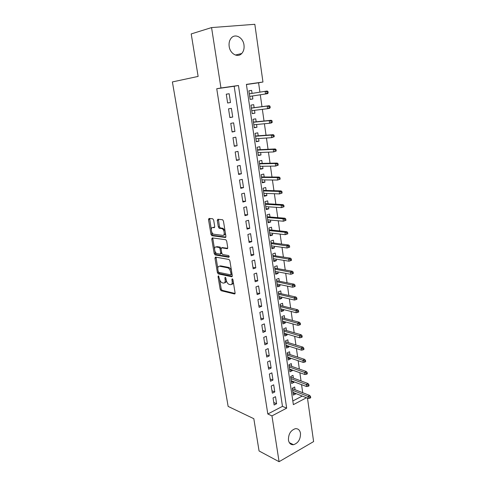 <?xml version="1.0" encoding="UTF-8"?>
<svg xmlns="http://www.w3.org/2000/svg" width="486" height="486" viewBox="0 0 486 486"><rect width="100%" height="100%" fill="white"/><g stroke="black" fill="none" stroke-linecap="round" stroke-linejoin="round"><path stroke-width="0.73" d="M218.408 275.829L218.044 276.564L220.176 289.328L221.069 290.695L234.519 293.969L235.09 292.93L232.958 279.784L232.278 278.794L231.883 279.553L232.162 281.254C232.399 283.624 231.804 284.76 230.364 284.662L229.082 284.365C227.648 283.709 226.683 282.238 226.184 279.948L225.911 278.265L225.243 277.293L224.866 278.035L225.14 279.717C225.389 282.056 224.811 283.18 223.414 283.089L222.175 282.797C220.772 282.159 219.83 280.708 219.332 278.448L218.408 275.829M243.984 44.998C244.409 48.503 243.656 51.346 241.718 53.515C237.769 58.059 230.072 53.837 229.173 46.443C228.736 43.005 229.441 40.192 231.293 38.005C235.309 33.176 243.158 37.616 243.984 44.998M300.488 433.324C300.573 439.301 298.246 443.098 293.508 444.708C290.786 444.884 289.103 443.353 288.447 440.109C288.338 434.192 290.616 430.389 295.275 428.707C298.1 428.458 299.838 429.995 300.488 433.324M213.67 220.122L212.722 218.779L209.029 218.427L208.512 219.617L210.985 234.38L211.811 235.692L225.352 237.484L225.911 236.299L223.445 221.075L222.606 219.739L217.825 219.265L217.285 220.474L218.342 226.926L219.18 228.256L221.932 228.633C224.417 229.398 225.152 235.886 222.71 235.388L213.573 234.185C211.185 233.474 210.389 227.114 212.746 227.539L214.198 227.709L214.727 226.525L213.67 220.122M307.486 398.143L313.61 441.586L279.079 461.7L259.068 450.972L253.82 418.701L228.141 406.418L172.39 81.934L198.124 76.417L191.211 33.929L211.562 27.581L254.828 24.3L262.956 82.019L246.396 84.37L293.362 404.644L306.484 397.748M279.079 461.7L271.953 415.888L286.667 408.161L238.456 85.493L220.954 87.978L211.562 27.581M267.81 413.993L282.475 406.357L234.167 86.259L216.738 88.738L267.81 413.993L271.953 415.888M216.738 88.738L220.954 87.978M215.486 257.094L214.97 258.188L217.37 272.549L218.244 273.897L231.725 276.728L232.29 275.641L229.89 260.848L229.003 259.475L215.486 257.094M214.198 253.595L211.762 239.039L212.279 237.897L225.826 239.75L226.689 241.105L227.734 247.544L227.175 248.698L221.634 247.848L221.094 248.984L221.78 253.176L222.649 254.524L228.566 255.533C229.301 256.292 229.38 256.875 228.791 257.282L215.049 254.925L214.198 253.595L215.249 253.261L214.873 250.983M252.058 93.385L251.62 90.39L248.881 90.839M252.434 95.985L252.866 98.974L250.126 99.381M254.512 110.316L254.925 113.177L252.191 113.499M254.129 107.667L253.692 104.672L250.964 105.122L252.21 113.651L254.925 113.177M256.572 124.507L256.966 127.241L254.233 127.484M256.183 121.804L255.745 118.815L253.036 119.313L254.275 127.757L256.966 127.241M258.613 138.559L258.989 141.165L256.256 141.341M258.212 135.794L257.78 132.824L255.089 133.358L256.316 141.724L258.989 141.165M260.636 152.476L260.994 154.955L258.26 155.058M260.223 149.658L259.791 146.699L257.124 147.27L258.333 155.55L260.994 154.955M262.634 166.261L262.975 168.618L260.247 168.648M262.215 163.381L261.79 160.435L259.135 161.048L260.338 169.25L262.975 168.618M264.615 179.911L264.937 182.147L262.215 182.104M264.19 176.977L263.764 174.043L261.134 174.693L262.319 182.815L264.937 182.147M266.577 193.434L266.887 195.548L264.165 195.439M266.146 190.445L265.721 187.523L263.108 188.21L264.281 196.259L266.887 195.548M268.521 206.823L268.813 208.822L266.091 208.646M268.078 203.786L267.658 200.876L265.064 201.599L266.225 209.569L268.813 208.822M270.447 220.091L270.72 221.974L268.005 221.731M269.997 216.999L269.578 214.101L267.002 214.855L268.157 222.752L270.72 221.974M272.354 233.231L272.61 235.005L269.9 234.689M271.899 230.091L271.48 227.199L268.922 227.995L270.064 235.813L272.61 235.005M274.244 246.25L274.487 247.909L271.777 247.532M273.782 243.055L273.363 240.181L270.824 241.007L271.953 248.759L274.487 247.909M276.115 259.141L276.34 260.696L273.636 260.259M275.647 255.903L275.228 253.042L272.707 253.899L273.825 261.577L276.34 260.696M277.968 271.917L278.18 273.369L275.477 272.865M277.494 268.63L277.081 265.781L274.572 266.668L275.684 274.28L278.18 273.369M279.808 284.577L280.003 285.92L277.299 285.355M279.322 281.242L278.909 278.399L276.419 279.329L277.518 286.862L280.003 285.92M281.625 297.116L281.807 298.355L279.11 297.736M281.139 293.738L280.726 290.907L278.253 291.861L279.341 299.333L281.807 298.355M283.429 309.546L283.599 310.682L280.902 310.001M282.937 306.119L282.524 303.3L280.07 304.291L281.151 311.69L283.599 310.682M285.221 321.853L285.367 322.898L282.676 322.157M284.717 318.391L284.31 315.584L281.868 316.599L282.937 323.931L285.367 322.898M286.989 334.058L287.129 335L284.438 334.204M286.479 330.547L286.072 327.752L283.648 328.797L284.711 336.063L287.129 335M288.745 346.147L288.866 346.998L286.181 346.147M288.228 342.6L287.827 339.811L285.416 340.886L286.467 348.085L288.866 346.998M290.482 358.127L290.592 358.881L287.912 357.982M289.966 354.537L289.559 351.761L287.165 352.866L288.21 360.005L290.592 358.881M292.208 370.004L292.305 370.666L289.626 369.706M291.679 366.371L291.278 363.607L288.903 364.743L289.935 371.814L292.305 370.666M293.915 381.771L294 382.342L291.327 381.334M293.386 378.102L292.985 375.35L290.622 376.51L291.643 383.521L294 382.342M273.059 397.913L274.147 404.99L276.595 403.732L275.513 396.667L273.059 397.913M271.224 386.024L272.33 393.168L274.79 391.941L273.697 384.815L271.224 386.024M269.378 374.032L270.489 381.243L272.968 380.04L271.868 372.847L269.378 374.032M267.513 361.93L268.637 369.208L271.133 368.036L270.022 360.776L267.513 361.93M265.635 349.72L266.765 357.058L269.274 355.916L268.157 348.59L265.635 349.72M263.734 337.387L264.876 344.799L267.403 343.687L266.273 336.294L263.734 337.387M261.82 324.946L262.969 332.43L265.514 331.343L264.378 323.883L261.82 324.946M259.882 312.389L261.049 319.94L263.612 318.889L262.458 311.356L259.882 312.389M257.932 299.71L259.105 307.334L261.687 306.314L260.526 298.714L257.932 299.71M255.958 286.916L257.143 294.607L259.743 293.623L258.57 285.95L255.958 286.916M253.971 274.001L255.168 281.765L257.787 280.811L256.596 273.065L253.971 274.001M251.961 260.958L253.17 268.794L255.806 267.877L254.609 260.059L251.961 260.958M249.932 247.793L251.153 255.709L253.807 254.822L252.599 246.924L249.932 247.793M247.884 234.501L249.118 242.49L251.791 241.639L250.569 233.669L247.884 234.501M245.819 221.075L247.064 229.143L249.755 228.329L248.522 220.286L245.819 221.075M243.729 207.528L244.987 215.675L247.696 214.891L246.457 206.769L243.729 207.528M241.621 193.841L242.891 202.067L245.618 201.326L244.367 193.124L241.621 193.841M239.495 180.02L240.777 188.331L243.522 187.626L242.259 179.34L239.495 180.02M237.344 166.066L238.638 174.456L241.408 173.794L240.127 165.428L237.344 166.066M235.175 151.972L236.482 160.447L239.27 159.821L237.976 151.377L235.175 151.972M232.982 137.738L234.301 146.298L237.113 145.715L235.807 137.18L232.982 137.738M230.765 123.365L232.095 132.01L234.932 131.463L233.614 122.849L230.765 123.365M228.529 108.846L229.872 117.576L232.727 117.071L231.397 108.372L228.529 108.846M230.504 102.54L229.161 93.743L226.269 94.175L227.63 102.996L230.504 102.54L227.624 102.959M302.711 392.712L301.563 384.651M301.034 380.933L299.868 372.732M299.346 369.056L298.155 360.703M297.639 357.064L296.424 348.565M295.913 344.969L294.68 336.318M294.176 332.758L292.918 323.955M292.42 320.438L291.144 311.471M290.652 308.002L289.352 298.878M288.86 295.458L287.542 286.169M287.056 282.785L285.713 273.332M285.239 270.003L283.867 260.381M283.399 257.094L282.008 247.301M281.546 244.063L280.124 234.1M279.669 230.911L278.229 220.772M277.779 217.631L276.309 207.309M275.872 204.229L274.377 193.72M273.946 190.688L272.421 180.002M271.996 177.025L270.447 166.145M270.034 163.223L268.454 152.154M268.047 149.287L266.443 138.024M266.042 135.217L264.414 123.754M264.02 121.002L262.361 109.338M261.978 106.653L260.289 94.782M259.913 92.146L258.582 82.79L246.42 84.521M292.821 400.968L302.243 396.066M295.069 389.729L294.674 386.984L292.323 388.174L293.337 395.118L295.676 393.915L295.61 393.435M252.866 98.974L250.132 99.411L248.875 90.797L251.62 90.39M258.582 82.79L262.956 82.019M282.475 406.357L286.667 408.161M234.167 86.259L238.456 85.493M295.676 393.915L293.009 392.858M276.595 403.732L273.77 402.517M274.79 391.941L271.96 390.78M272.968 380.04L270.137 378.94M271.133 368.036L268.296 366.991M269.274 355.916L266.437 354.938M267.403 343.687L264.566 342.77M265.514 331.343L262.671 330.486M263.612 318.889L260.763 318.093M261.687 306.314L258.838 305.585M259.743 293.623L256.894 292.961M257.787 280.811L254.931 280.215M255.806 267.877L252.945 267.355M253.807 254.822L250.946 254.366M251.791 241.639L248.929 241.256M249.755 228.329L246.888 228.025M247.696 214.891L244.829 214.66M245.618 201.326L242.751 201.168M243.522 187.626L240.655 187.547M241.408 173.794L238.535 173.794M239.27 159.821L236.396 159.906M237.113 145.715L234.234 145.879M234.932 131.463L232.053 131.712M232.727 117.071L229.848 117.405M229.161 93.743L226.276 94.217M224.605 282.743C225.644 282.779 226.197 281.995 226.269 280.386M231.597 284.316C232.666 284.334 233.231 283.514 233.298 281.862M219.666 279.723L221.209 288.957L222.102 290.318L235.096 293.471M218.378 272.008L219.283 273.539L232.284 276.255M216.027 257.185L217.783 268.43M218.159 271.425L218.815 272.379L230.595 274.809L230.99 274.049L230.698 272.245C230.212 269.967 229.258 268.497 227.837 267.835L219.55 266.219C218.171 266.182 217.613 267.33 217.868 269.663L218.159 271.425M230.88 274.712L232.041 274.122M231.512 270.86C230.899 269.074 230.024 267.944 228.894 267.476L227.606 267.774M219.478 266.207L220.601 265.866L228.663 267.415M214.545 249.014L212.825 238.717L211.762 239.039M212.85 237.97L212.825 238.717M227.709 248.279L222.351 247.623M229.198 256.821L216.179 254.609L215.128 254.943M216.015 246.985C213.621 246.457 214.484 252.872 216.896 253.552L220.201 254.123L220.735 253.006L220.049 248.82L219.192 247.483L216.015 246.985L217.078 246.651L216.191 246.931M220.553 254.008L221.798 253.273M221.087 248.376L220.255 247.149L219.095 247.459M217.078 246.651L220.158 247.125M215.249 253.261L216.179 254.609M213.038 227.46L214.691 227.327M223.785 235.066C224.751 235.09 225.273 234.343 225.352 232.83M225.042 230.941L223.013 228.317L221.592 228.548M218.421 219.32L219.423 226.616L220.255 227.94L222.673 228.232M211.677 231.865L212.048 234.064L212.874 235.376L225.875 237.083M209.63 218.481L211.282 229.501M309.764 398.247L310.712 397.748L310.542 396.564L309.594 397.062L309.764 398.247L308.3 398.465L307.996 396.333L309.704 395.44L292.402 388.685M309.594 397.062L292.633 390.294M308.3 398.465L292.937 392.378M309.704 395.44L310.542 396.564M308.094 386.315L309.047 385.829L308.877 384.633L307.924 385.119L308.094 386.315L306.623 386.558L306.32 384.402L308.039 383.527L290.707 377.112M307.924 385.119L290.932 378.661M306.623 386.558L291.242 380.763M308.039 383.527L308.877 384.633M306.405 374.275L307.365 373.801L307.195 372.592L306.235 373.066L306.405 374.275L304.935 374.536L304.631 372.361L306.356 371.511L289 365.436M306.235 373.066L289.219 366.93M304.935 374.536L289.528 369.05M306.356 371.511L307.195 372.592M304.704 362.125L305.67 361.657L305.5 360.436L304.534 360.904L304.704 362.125L303.228 362.41L302.918 360.211L304.661 359.385L287.281 353.656M304.534 360.904L287.487 355.09M303.228 362.41L287.803 357.228M304.661 359.385L305.5 360.436M302.991 349.859L303.963 349.404L303.786 348.17L302.814 348.626L302.991 349.859L301.508 350.169L301.199 347.952L302.948 347.144L285.543 341.767M302.814 348.626L285.744 343.14M301.508 350.169L286.06 345.303M302.948 347.144L303.786 348.17M301.253 337.478L302.231 337.035L302.061 335.796L301.083 336.233L301.253 337.478L299.771 337.813L299.455 335.577L301.217 334.787L283.794 329.775M301.083 336.233L283.982 331.088M299.771 337.813L284.304 333.268M301.217 334.787L302.061 335.796M299.504 324.982L300.494 324.557L300.318 323.299L299.327 323.725L299.504 324.982L298.021 325.341L297.699 323.081L299.473 322.315L282.026 317.674M299.327 323.725L282.208 318.925M298.021 325.341L282.524 321.125M299.473 322.315L300.318 323.299M297.742 312.37L298.732 311.957L298.556 310.688L297.56 311.101L297.742 312.37L296.247 312.753L295.931 310.475L297.711 309.734L280.24 305.463M297.56 311.101L280.41 306.648M296.247 312.753L280.738 308.865M297.711 309.734L298.556 310.688M295.956 299.637L296.958 299.236L296.776 297.961L295.78 298.361L295.956 299.637L294.461 300.044L294.139 297.748L295.938 297.025L278.435 293.137M295.78 298.361L278.6 294.261M294.461 300.044L278.928 296.503M295.938 297.025L296.776 297.961M294.158 286.789L295.166 286.4L294.984 285.106L293.975 285.495L294.158 286.789L292.657 287.22L292.335 284.899L294.145 284.201L276.619 280.701M293.975 285.495L276.777 281.759M292.657 287.22L277.105 284.018M294.145 284.201L294.984 285.106M292.341 273.812L293.356 273.436L293.173 272.136L292.159 272.506L292.341 273.812L290.841 274.268L290.513 271.929L292.335 271.255L274.784 268.151M292.159 272.506L274.93 269.147M290.841 274.268L275.264 271.425M292.335 271.255L293.173 272.136M290.507 260.715L291.527 260.35L291.345 259.038L290.324 259.396L290.507 260.715L289 261.195L288.672 258.831L290.507 258.181L272.938 255.49M290.324 259.396L273.071 256.408M289 261.195L273.405 258.71M290.507 258.181L291.345 259.038M288.654 247.489L289.68 247.137L289.498 245.813L288.471 246.159L288.654 247.489L287.147 248L286.813 245.612L288.66 244.987L271.067 242.702M288.471 246.159L271.194 243.559M287.147 248L271.534 245.88M288.66 244.987L289.498 245.813M287.821 233.802L287.633 232.46L286.6 232.794L286.789 234.137L287.821 233.802L285.276 234.671L284.936 232.259L286.795 231.664L269.183 229.799M286.6 232.794L284.936 232.259L269.299 230.583M286.789 234.137L285.276 234.671L269.639 232.928M286.795 231.664L287.633 232.46M285.938 220.334L285.75 218.979L284.711 219.295L284.899 220.65L285.938 220.334L283.381 221.221L283.04 218.785L284.911 218.214L267.282 216.78M284.711 219.295L283.04 218.785L267.385 217.485M284.899 220.65L283.381 221.221L267.731 219.854M284.911 218.214L285.75 218.979M284.043 206.732L283.848 205.365L282.803 205.669L282.992 207.036L284.043 206.732L281.473 207.631L281.127 205.171L283.016 204.63L265.362 203.634M282.803 205.669L281.127 205.171L265.453 204.266M282.992 207.036L281.473 207.631L265.799 206.653M283.016 204.63L283.848 205.365M282.123 193.003L281.929 191.618L280.878 191.909L281.066 193.288L282.123 193.003L279.541 193.914L279.195 191.429L281.096 190.913L263.418 190.36M280.878 191.909L279.195 191.429L263.503 190.919M281.066 193.288L279.541 193.914L263.855 193.331M281.096 190.913L281.929 191.618M280.185 179.134L279.991 177.736L278.928 178.01L279.122 179.407L280.185 179.134L277.597 180.057L277.245 177.548L279.158 177.062L261.462 176.965M278.928 178.01L277.245 177.548L261.535 177.445M279.122 179.407L277.597 180.057L261.887 179.881M279.158 177.062L279.991 177.736M278.235 165.125L278.035 163.715L276.965 163.976L277.16 165.386L278.235 165.125L275.629 166.066L275.27 163.533L277.202 163.077L259.488 163.442M276.965 163.976L275.27 163.533L259.548 163.843M277.16 165.386L275.629 166.066L259.907 166.303M277.202 163.077L278.035 163.715M276.261 150.982L276.06 149.56L274.979 149.797L275.179 151.225L276.261 150.982L273.642 151.936L273.284 149.378L275.228 148.953L257.489 149.785M274.979 149.797L273.284 149.378L257.537 150.107M275.179 151.225L273.642 151.936L257.902 152.592M275.228 148.953L276.06 149.56M274.262 136.694L274.061 135.26L272.974 135.479L273.175 136.918L274.262 136.694L271.638 137.666L271.273 135.084L273.229 134.683L255.478 136.001M272.974 135.479L271.273 135.084L255.515 136.244M273.175 136.918L271.638 137.666L255.879 138.747M273.229 134.683L274.061 135.26M272.251 122.265L272.045 120.814L270.951 121.02L271.152 122.472L272.251 122.265L271.577 122.879L269.609 123.25L269.244 120.643L271.212 120.273L253.443 122.077M270.951 121.02L269.244 120.643L253.467 122.241M271.152 122.472L269.609 123.25L253.838 124.768M271.212 120.273L272.045 120.814M270.216 107.692L270.009 106.227L268.904 106.416L269.11 107.88L270.216 107.692L269.548 108.348L267.561 108.694L267.191 106.057L269.177 105.717L251.39 108.026M268.904 106.416L267.191 106.057L251.402 108.099M269.11 107.88L267.561 108.694L251.772 110.656M269.177 105.717L270.009 106.227M268.157 92.966L267.95 91.49L266.838 91.66L267.045 93.142L268.157 92.966L267.494 93.67L265.496 93.986L265.119 91.319L249.312 93.822M266.838 91.66L265.119 91.319L267.124 91.016L267.95 91.49M267.045 93.142L265.496 93.986L249.689 96.404M218.882 276.279L218.044 276.564M232.77 279.237L231.883 279.553M225.723 277.737L224.866 278.035M226.093 279.383L225.14 279.717M233.14 280.908L232.162 281.254M234.963 293.805L234.519 293.969M222.132 290.33L221.1 290.701M221.209 288.957L220.176 289.328M232.138 276.583L231.725 276.728M219.338 273.551L218.299 273.91M218.408 272.196L217.37 272.549M216.015 257.847L214.97 258.188M231.974 273.709L230.99 274.049M231.682 271.905L230.698 272.245M220.601 265.866L219.55 266.219M227.533 248.589L227.175 248.698M222.697 247.514L221.634 247.848M221.701 252.696L220.735 253.006M221.069 248.498L220.049 248.82M213.822 227.229L212.746 227.539M220.383 227.97L219.308 228.286M219.423 226.616L218.342 226.926M218.366 220.164L217.285 220.474M225.686 237.381L225.352 237.484M212.977 235.4L211.914 235.716M212.048 234.064L210.985 234.38M209.581 219.314L208.512 219.617M241.718 53.515L235.394 55.046M293.508 444.708L289.34 442.661M222.102 290.318L221.069 290.695M219.283 273.539L218.244 273.897M228.894 267.476L227.837 267.835M220.255 247.149L219.192 247.483M216.1 254.591L215.049 254.925M223.013 228.317L221.932 228.633M220.255 227.94L219.18 228.256M212.874 235.376L211.811 235.692"/></g></svg>
